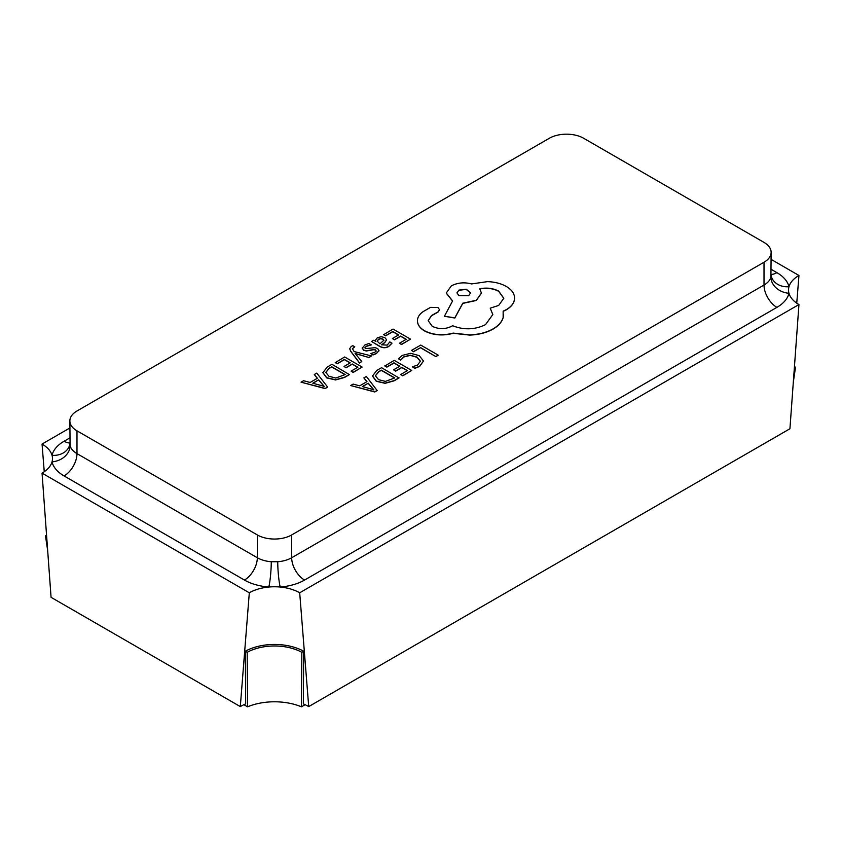 <?xml version="1.0" encoding="UTF-8"?>
<svg xmlns="http://www.w3.org/2000/svg" width="841" height="841" viewBox="0 0 841 841"><rect width="100%" height="100%" fill="white"/><g stroke="black" fill="none" stroke-linecap="round" stroke-linejoin="round"><path stroke-width="1.26" d="M301.067 382.171L325.183 388.616L327.591 387.018L316.784 373.099L314.292 374.539L317.383 378.261L310.119 382.466L303.559 380.731L301.067 382.171L325.183 388.416L327.591 387.018M314.292 374.539L317.278 378.324M335.265 362.418L337.262 363.575L344.4 359.454L350.276 362.839L344.032 366.445L346.029 367.601L352.274 363.995L357.867 367.223L351.128 371.112L353.136 372.279L362.124 367.086L344.663 356.994L335.265 362.618L337.262 363.775L344.4 359.643L350.108 362.944M351.128 371.112L353.136 372.479L362.124 367.086M344.032 366.445L346.029 367.801L352.274 364.195L357.698 367.328M349.698 348.773L350.802 351.475L359.496 363.039L361.767 361.525L355.091 353.451M352.411 348.731L354.797 346.818L352.842 345.693L351.254 346.408L349.698 348.668L350.802 351.286L359.496 362.839L361.767 361.525M355.28 353.63L369.02 357.541L371.47 355.922L354.124 351.57L352.411 348.626L354.797 346.818M364.899 347.848L366.455 346.334L371.259 344.957L368.999 343.454L364.878 344.989L362.156 348.29M362.24 347.659L363.522 350.024L366.319 350.792L373.961 349.488L375.591 349.888L376.148 350.97L374.886 352.232L370.818 353.546L372.941 354.965L376.442 353.577L378.986 350.392M362.24 347.859L363.522 350.224L366.319 350.991L373.961 349.688L375.591 350.087L376.148 351.17M371.522 341.488L379.554 346.324C382.708 348.142 385.788 348.195 388.794 346.45L391.927 343.307L389.804 341.877L387.217 345.115L381.635 344.81L384.821 342.371L386.618 339.806L384.884 337.63L381.162 336.715L377.294 337.819L375.443 340.258L375.643 341.341L373.709 340.227L371.522 341.488L379.554 346.124C382.708 347.953 385.788 347.995 388.794 346.25L391.927 343.107M375.454 340.353L375.622 341.33M381.793 344.894L384.821 342.571L386.618 339.901M372.416 376.001L376.284 381.278L385.115 383.328L394.03 380.857L399.012 377.977L381.551 367.696L376.747 370.471L372.405 376.148M76.983 430.823L257.325 534.939A24.294 14.024 0 0 0 291.68 534.939L764.017 262.245A24.294 14.024 0 0 0 771.134 252.321A24.294 14.024 0 0 0 764.017 242.408L583.675 138.281A24.294 14.024 0 0 0 549.32 138.281L76.983 410.986A24.294 14.024 0 0 0 69.866 420.899A24.294 14.024 0 0 0 76.983 430.823L76.983 453.625L257.325 557.751A24.294 14.024 0 0 0 271.265 561.735L277.74 561.735A24.294 14.024 0 0 0 291.68 557.751L764.017 285.046A24.294 14.024 0 0 0 770.913 277.004L771.134 252.321M413.52 351.738L420.479 347.722L435.953 356.658L438.203 355.154L420.742 345.073L411.533 350.382L413.52 351.738L411.533 350.382M398.466 358.771L400.621 360.011L403.964 356.731L410.292 355.207L416.989 357.089L420.405 361.188L417.578 365.047L412.426 366.834L414.781 368.19L419.638 366.213L423.486 361.02L419.217 355.648L410.66 353.304L402.282 355.386L398.466 358.771L400.621 360.211L403.964 356.931L410.292 355.407L416.989 357.288L420.405 361.43M412.426 366.834L414.781 368.39L419.638 366.413L423.486 361.02M384.852 365.793L386.839 366.939L393.977 362.818L399.853 366.213L393.609 369.819L395.606 370.976L401.851 367.37L407.443 370.597L400.705 374.487L402.713 375.643L411.712 370.45L394.24 360.369L384.852 365.993L386.839 367.139L393.977 363.018L399.685 366.308M400.705 374.487L402.713 375.843L411.712 370.45M393.609 369.819L395.606 371.175L401.851 367.559L407.275 370.692M350.644 385.535L374.76 391.98L377.178 390.592L366.361 376.463L363.869 377.903L366.97 381.635L359.696 385.83L353.136 384.095L350.644 385.535L374.76 391.78L377.178 390.392M363.869 377.903L366.855 381.698M383.643 334.497L385.63 335.643L392.768 331.522L398.645 334.918L392.4 338.524L394.397 339.68L400.642 336.074L406.235 339.301L399.496 343.191L401.504 344.347L410.503 339.154L393.031 329.073L383.643 334.697L385.63 335.843L392.768 331.722L398.476 335.012M399.496 343.191L401.504 344.547L410.503 339.154M392.4 338.524L394.397 339.88L400.642 336.263L406.066 339.396M322.828 372.626L326.707 377.903L335.538 379.964L344.453 377.483L349.435 374.613L331.974 364.332L327.17 367.096L322.828 372.773M417.441 320.852L417.462 321.546C417.809 325.246 420.216 328.4 424.663 331.018C433.315 335.296 442.839 336.053 453.225 333.309L469.741 335.096C478.823 334.707 486.613 332.7 493.089 329.083C498.555 325.856 501.898 322.05 503.149 317.677L503.57 314.629M428.174 320.768L431.496 315.743L437.951 312.158L439.528 309.835M490.229 308.163L492.815 314.545L485.509 324.647C474.913 329.809 463.948 330.166 452.605 325.73L451.606 326.297C445.152 329.378 438.697 329.378 432.242 326.297L428.174 320.673L431.496 315.543L437.951 311.958L439.538 309.74L437.951 307.512L430.497 307.375L423.17 311.601C419.154 314.418 417.252 317.667 417.462 321.357C417.809 325.046 420.216 328.2 424.663 330.818C433.315 335.096 442.839 335.853 453.225 333.11L469.741 334.907C478.823 334.508 486.613 332.5 493.089 328.884C498.555 325.656 501.898 321.851 503.149 317.478L503.149 311.17L506.25 309.667C511.696 306.45 514.471 302.56 514.566 297.977C514.471 293.52 511.696 289.672 506.25 286.434C501.057 283.512 494.802 281.903 487.496 281.63L471.601 283.932C464.295 282.029 457.546 282.671 451.365 285.866L446.235 293.036L452.605 300.92L444.405 316.258L454.834 317.835L462.781 303.212L476.321 300.269L481.42 293.099L479.801 288.799C486.708 287.412 493.005 288.179 498.671 291.102L503.801 298.271L498.671 305.441L490.229 308.163L492.815 314.639M479.801 288.999C486.708 287.611 493.005 288.379 498.671 291.291L503.801 298.366M444.405 316.258L454.834 318.035L462.781 303.412L476.321 300.468L481.42 293.194M446.245 293.131L452.605 301.12M503.149 311.37L506.25 309.866C511.696 306.65 514.471 302.749 514.566 298.177L514.566 297.977M303.696 651.218A42.208 24.368 0 0 0 245.309 651.218L247.18 652.301A39.569 22.844 180 0 1 301.824 652.301L303.696 651.218L303.338 703.906A48.368 27.921 180 0 1 308.71 706.587L299.69 592.789A35.616 20.562 0 0 0 280.179 587.029A35.616 20.562 0 0 0 268.836 587.029A35.616 20.562 0 0 0 249.314 592.789L240.305 706.587L51.07 597.331L42.05 473.126A35.616 20.562 0 0 0 52.026 461.856A35.616 20.562 0 0 0 52.415 457.315A35.616 20.562 0 0 0 52.026 455.317A35.616 20.562 0 0 0 42.05 444.048L44.247 471.738M69.866 427.985L42.05 444.048M796.753 303.159L798.95 275.47A35.616 20.562 0 0 0 788.974 286.728A35.616 20.562 0 0 0 788.585 288.736A35.616 20.562 0 0 0 788.974 293.278A35.616 20.562 0 0 0 798.95 304.547L789.93 428.752L308.71 706.587M798.95 275.47L771.134 259.406M299.69 592.789L798.95 304.547M240.305 706.587A48.368 27.921 180 0 1 245.677 703.906L245.309 651.218M42.05 473.126L249.314 592.789M794.346 367.938L795.523 367.265L793.326 382.045M795.523 367.265A39.569 22.844 180 0 1 794.451 366.592M46.549 535.17A39.569 22.844 180 0 1 45.477 535.843L46.654 536.526M45.477 535.843L47.674 550.624M243.911 704.705L247.58 706.818A45.94 26.523 180 0 1 301.425 706.818L305.094 704.705M247.18 652.301L247.58 706.818M301.824 652.301L301.425 706.818M69.866 420.899L70.087 445.583A24.294 14.024 0 0 0 76.983 453.625A18.218 10.523 120 0 1 64.095 475.943A42.513 24.547 180 0 1 52.026 461.856A18.218 14.739 166.9 0 0 70.087 445.583M770.913 277.004A18.218 14.739 -166.9 0 0 788.974 293.278A42.513 24.547 180 0 1 776.905 307.364L304.558 580.059A42.513 24.547 180 0 1 280.179 587.029A18.218 1.987 85.6 0 1 277.74 561.735M771.134 275.154L771.229 275.995A18.218 14.739 166.9 0 0 788.974 286.728A42.513 24.547 180 0 0 776.905 272.652L771.134 269.32M64.095 475.943L244.447 580.059A42.513 24.547 180 0 0 268.836 587.029A18.218 1.987 94.4 0 0 271.265 561.735M69.866 442.986A18.218 10.523 60 0 1 64.095 441.231A42.513 24.547 180 0 0 52.026 455.317A18.218 14.739 -166.9 0 0 69.771 444.574L69.866 443.733M413.52 351.538L420.479 347.722M420.479 347.522L435.953 356.658M435.953 356.458L438.203 355.154M372.416 375.801L376.284 381.078L385.115 383.139L394.03 380.658L399.012 377.777M375.38 375.811L378.597 379.669L385.43 381.404L394.755 377.924L381.288 370.145L378.755 371.606L375.38 375.738M394.576 378.019L381.288 370.345L378.755 371.806L375.38 375.864M368.232 383.181L362.366 386.566L373.814 389.751L368.232 383.181L362.597 386.629M373.814 389.951L368.232 383.38M383.843 340.269L382.844 339.018L380.752 338.545L378.524 339.186L377.167 341.141L379.974 343.843L383.843 340.248M383.843 340.458L382.844 339.217L380.752 338.744L378.524 339.375L377.167 341.341M370.818 353.546L372.941 354.765L376.442 353.378L378.913 350.813L377.651 348.468L375.054 347.69L365.562 348.605L364.889 347.754L366.455 346.145L371.259 344.757M375.591 350.087L376.148 350.97M378.913 351.012L378.986 350.487M355.091 353.367L356.384 354.008M356.384 353.809L369.02 357.541M369.02 357.341L371.47 355.922M322.828 372.426L326.707 377.704L335.538 379.764L344.453 377.283L349.435 374.413M325.803 372.447L329.01 376.305L335.853 378.04L345.167 374.55L331.711 366.781L329.167 368.242L325.803 372.363M344.999 374.655L331.711 366.981L329.167 368.442L325.803 372.489M318.644 379.817L312.789 383.202L324.237 386.387L318.644 379.817L313.02 383.265M324.237 386.587L318.644 380.016M417.441 320.957L417.462 321.546M458.934 290.092L456.936 292.878L458.934 295.685L468.626 295.685L470.624 292.878L466.292 289.209L458.934 290.092L456.936 292.983M470.624 292.983L466.208 289.388L458.934 290.292M64.095 441.231L69.866 437.898M257.325 534.939L257.325 557.751A18.218 10.523 120 0 1 244.447 580.059M291.68 534.939L291.68 557.751A18.218 10.523 60 0 0 304.558 580.059M764.017 262.245L764.017 285.046A18.218 10.523 60 0 0 776.905 307.364M771.134 274.408A18.218 10.523 120 0 0 776.905 272.652"/></g></svg>
